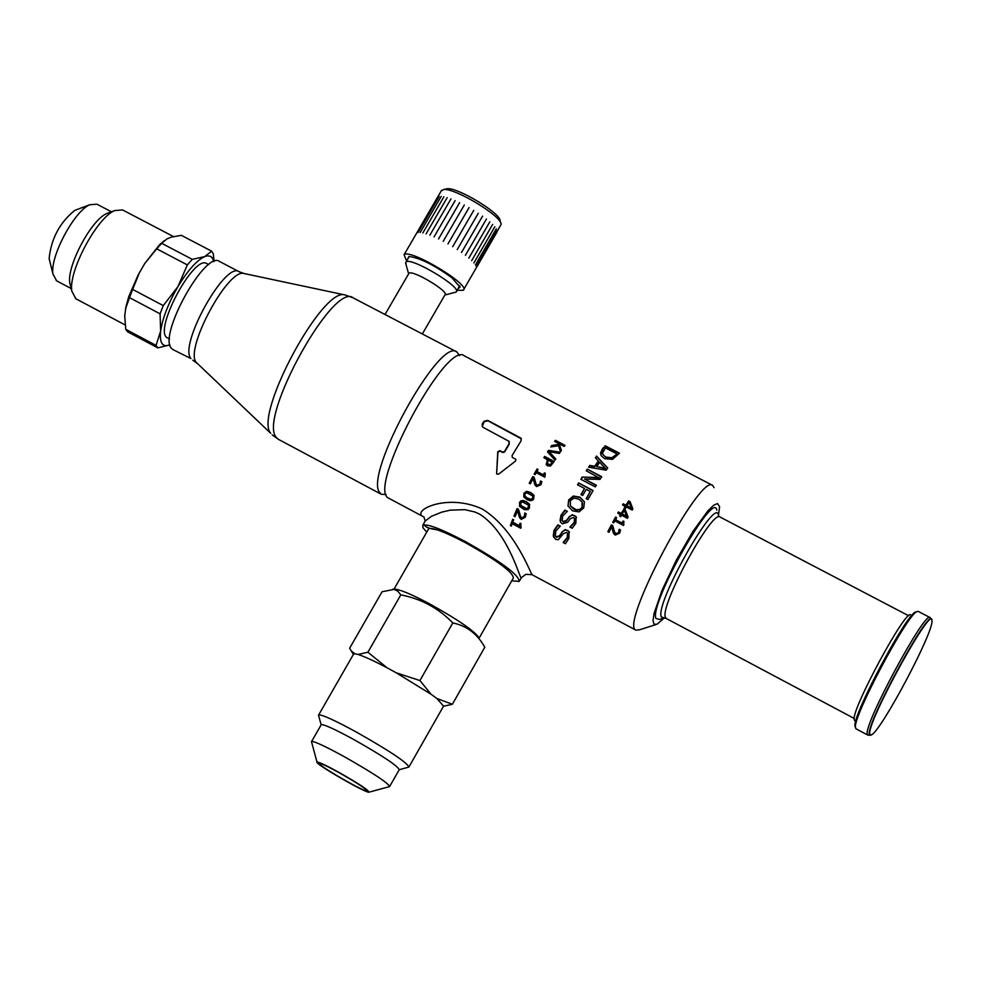 <?xml version="1.0" encoding="UTF-8"?>
<svg xmlns="http://www.w3.org/2000/svg" width="981" height="981" viewBox="0 0 981 981"><rect width="100%" height="100%" fill="white"/><g stroke="black" fill="none" stroke-linecap="round" stroke-linejoin="round"><path stroke-width="1.47" d="M519.464 506.061L519.979 502.468L522.26 500.837L526.368 501.953L529.74 504.859M520.592 505.227L523.682 507.888L526.797 509.004L528.612 507.717L528.6 505.632M520.764 505.485L526.601 508.575L528.428 507.3L528.33 505.08L522.432 501.867L520.568 503.143L520.948 505.914M526.196 501.536L529.348 504.075L529.482 507.864L528.072 509.63L524.43 509.666L519.685 506.417L519.513 502.579L520.715 500.96L523.241 500.445L526.368 501.953M623.499 523.903L623.953 524.663M615.455 519.611L621.954 523.032L623.07 521.009L623.953 521.475L623.511 525.473L614.768 520.874L613.689 522.885L612.708 522.358L615.577 517.061L616.571 517.588L615.59 519.991L622.077 523.413L623.193 521.389L623.83 521.72M612.966 522.493L615.712 517.441L616.436 517.821M611.359 524.872L612.733 525.595L614.707 532.524L615.921 533.676L618.545 532.548L619.158 529.299L620.532 530.022L619.649 533.161L615.271 535.086L613.64 533.492L611.764 526.858L608.956 532.303L607.828 531.702L611.359 524.872L612.806 525.951M611.764 526.858L613.199 532.536M608.097 531.849L611.494 525.252M614.204 531.42L616.056 534.056L618.68 532.928L619.293 529.679L620.507 530.316M630.219 502.039L632.855 508.955L632.193 510.083L626.27 506.969L625.461 508.342L624.419 507.79L625.228 506.417L622.506 504.982L623.217 503.793L625.939 505.227L628.588 500.862L630.084 501.647L632.868 508.943M622.776 505.129L623.34 504.173L626.074 505.607L628.723 501.254M624.689 507.937L625.228 506.417M626.982 505.779L631.482 508.465L629.128 502.235L626.982 505.779L631.359 508.072M628.588 500.862L630.084 501.647M600.826 454.841L602.923 448.844L605.277 446.269L619.158 453.516M605.081 445.693L619.44 453.197L612.573 459.366L604.554 458.667L601.267 455.724L600.47 453.026L602.739 448.305L605.277 446.269M616.559 453.7L605.498 447.925L602.567 453.001L603.082 454.804L605.817 457.097L611.96 457.698L616.73 454.252L612.119 458.188L605.988 457.587L602.837 454.338M496.607 473.958L498.532 474.215L515.491 461.119L515.859 459.304L512.278 457.367L512.07 455.589L521.095 440.8L521.095 438.237L487.765 420.383L483.964 421.303L482.272 423.939L482.296 426.588L483.241 427.422L508.943 441.291L508.967 443.939L504.442 451.567L502.566 452.118L499.795 450.659L497.759 451.775L496.607 473.958L497.931 452.18L499.979 451.064L502.75 452.523L504.614 451.971L509.151 444.356L509.225 441.891M512.278 457.367L515.859 459.304M482.198 426.428L484.16 421.732L487.962 420.812L521.377 438.838M595.308 486.883L580.85 479.292L582.224 477.06L599.281 477.955L586.221 470.77L587.276 469.151L601.721 476.729L599.967 479.415L584.541 478.998L596.338 485.203L595.308 486.883M581.144 479.439L582.371 477.465M584.541 478.998L596.19 485.448M582.224 477.06L599.146 477.551M587.276 469.151L601.561 476.987M586.54 470.929L587.435 469.568M618.005 513.345L618.57 512.352L621.292 513.786L623.904 509.274L625.4 510.059L628.085 517.146M619.931 516.202L620.47 514.633L617.748 513.198L618.435 511.972L621.169 513.406L623.904 509.274M622.212 513.958L626.712 516.644L624.321 510.292L622.212 513.958L626.589 516.264M623.769 508.894L625.4 510.059M625.265 509.679L628.098 517.122L627.435 518.299L621.513 515.184L620.715 516.607L619.673 516.055L620.47 514.633M590.292 491.506L586.221 489.36L582.677 495.503L580.973 494.596L584.504 488.452L577.551 484.798L578.643 482.946L593.1 490.549L587.889 499.574L586.184 498.667L590.292 491.506L586.454 498.814M578.643 482.946L592.953 490.794M577.834 484.945L578.79 483.339M584.504 488.452L581.255 494.743M595.59 457.943L596.656 456.521L607.595 468.133M588.968 467.263L589.949 465.828L594.793 466.698L598.606 461.364L595.308 457.649L596.656 456.521M596.669 466.613L605.436 468.587L599.734 462.284L596.669 466.613L605.289 468.158M596.497 456.055L607.705 467.974L606.16 470.169L588.575 467.201L589.802 465.399L594.645 466.269L598.447 460.911M567.987 506.024L568.673 499.93L573.333 496.018L579.894 497.122L584.455 501.892L583.744 507.888L579.121 511.898L572.561 510.868L567.987 506.024L568.821 500.322L573.48 496.398L580.041 497.502L584.48 501.953M582.064 507.018L582.04 501.904L578.79 499.121L573.873 498.09L570.329 500.825L570.415 506.049L576.252 509.764L579.685 509.409L582.211 507.398L582.542 502.959M570.047 505.362L573.787 509.164L576.313 510.132L579.612 509.899L582.211 507.398M570.304 527.263L574.351 522.775L574.743 518.777M562.138 520.531L563.266 521.917L566.38 520.936L569.581 516.68L572.033 515.197L574.743 515.663L576.509 517.539M560.433 521.769L561.132 515.589L565.105 510.463L567.153 511.542M568.612 517.22L572.315 514.743L576.092 516.644L575.847 523.278L572.205 528.269L569.936 527.067L574.192 522.37L574.486 518.201L573.701 517.49L570.39 518.593L567.717 522.235L562.346 523.842L560.752 522.333L560.053 520.568L560.973 515.197L564.946 510.071L567.349 511.334L562.616 516.092L562.248 520.727L563.106 521.5L566.221 520.531L568.772 517.612M537.048 468.955L538.029 469.47L536.901 471.444L543.327 474.829L544.455 472.854L545.326 473.32L544.847 477.232L536.202 472.67L535.111 474.632L534.13 474.117L537.048 468.955L537.895 469.715M534.437 474.277L537.208 469.359M536.901 471.444L543.486 475.221L544.614 473.247L545.191 473.553M563.56 542.751L567.423 537.944L567.717 533.701M555.332 535.933L556.485 537.33L559.526 536.215L562.714 531.555L565.044 530.059L567.68 530.488L569.434 532.352M553.701 537.294L554.228 530.746L558.054 525.276L560.09 526.356M561.647 532.242L565.24 529.568L568.992 531.42L568.894 538.41L565.412 543.732L563.155 542.542L567.251 537.502L567.447 533.112L566.675 532.401L563.425 533.639L558.226 539.734L555.602 539.354L553.272 535.982L554.044 530.304L557.882 524.86L560.286 526.123L555.687 531.212L555.442 536.104L556.288 536.877L559.342 535.773L561.819 532.671M532.781 476.57L534.142 477.281L536.116 484.173L537.245 485.203L539.857 484.111L540.494 480.948L541.843 481.659L540.948 484.724L536.595 486.588L534.976 485.006L533.161 478.507L530.329 483.829L529.225 483.241L532.781 476.57L534.204 477.624M533.161 478.507L534.743 484.553M529.519 483.388L532.953 476.962M535.81 483.608L537.404 485.595L540.016 484.504L540.654 481.34L541.819 481.953M560.494 451.763L558.557 445.705L550.782 446.944L551.776 445.497L558.336 444.454L557.907 443.105L554.657 441.401L555.442 440.334L565.007 445.337L564.222 446.416L559.244 443.804L561.414 450.426L560.47 451.787L558.557 445.705M555.025 441.597L555.626 440.788L564.823 445.607M551.297 446.858L551.947 445.926L558.508 444.896L557.907 443.105M523.744 496.742L524.013 493.786L526.515 491.739L530.758 492.867L534.13 495.773M527.104 499.623L523.952 497.097L523.842 493.382L526.515 491.309L530.586 492.462L533.738 495L533.823 498.667L532.622 500.2L530.108 500.715L527.104 499.623M527.79 498.189L530.917 499.317L532.757 498.103L532.708 495.957L526.797 492.732L524.909 493.946L524.958 496.092L527.962 498.606L531.089 499.721L532.941 498.507L532.965 496.496M525.068 496.227L527.962 498.606M524.884 495.957L525.24 496.644M549.127 451.726L555.773 458.912L555.013 460.114L547.496 451.873L548.502 450.328L560.163 452.241L559.354 453.443L549.127 451.726L555.614 458.973M547.754 452.155L548.673 450.757L559.648 452.548M517.097 508.575L518.459 509.286L520.739 516.852L521.843 517.845L524.332 516.509L524.81 512.977L526.159 513.701L525.424 517.122L521.267 519.415L519.623 517.76L517.551 510.684L515.062 516.705L513.958 516.116L517.097 508.575L518.532 509.666M517.551 510.684L519.476 517.465M514.289 516.288L517.306 509.016M520.457 516.362L522.039 518.299L524.528 516.962L525.007 513.419L526.147 514.032M544.148 457.784L544.737 456.839L554.007 461.708M546.184 464.418L547.57 459.905L543.83 457.612L544.737 456.839M550.378 465.08L552.475 462.48L548.489 460.064L547.263 463.314L550.378 465.08L548.514 464.982L547.423 463.719M550.218 464.675L552.315 462.076M544.578 456.423L554.155 461.462L550.586 465.975L547.631 465.865L546.343 464.712L547.41 459.5M512.707 519.268L513.688 519.783L512.769 522.186L519.157 525.583L520.077 523.18L520.948 523.633L520.801 528.269L512.205 523.695L511.322 526.11L510.353 525.595L512.707 519.268L513.566 520.089M510.721 525.791L512.94 519.746M512.769 522.186L519.39 526.086L520.837 523.94M520.776 526.625L521.156 527.288M655.492 624.738L639.44 629.827L635.835 630.121C619.477 625.13 700.655 472.339 712.721 485.436L714.058 487.667M712.439 485.288L464.344 355.87C446.036 339.647 366.207 489.875 388.709 498.213L389.15 498.446M532.278 574.841L532.315 574.866C531.285 575.773 515.601 529.176 482.112 508.943C446.392 492.511 410.23 511.187 423.682 516.889L423.682 516.877M424.037 523.094L425.141 521.021L424.025 517.085M456.508 351.787L353.234 297.917C333.81 280.934 258.15 417.587 276.176 437.256L278.15 439.194L381.327 494.277L379.598 492.45C363.951 473.995 439.893 336.213 456.925 352.007L459.488 355.649M422.333 333.957L444.957 294.876C449.985 291.958 412.155 269.284 408.942 273.319L408.685 273.773M444.896 294.999L456.091 292.08C463.155 287.96 410.463 256.372 405.962 262.05L405.913 264.208M459.66 285.741L456.472 291.431M408.77 257.23L405.962 262.05M458.09 288.622L460.089 287.151L451.91 277.795C434.068 264.907 419.745 257.807 408.905 256.482L407.606 259.242M406.625 260.909L404.049 254.778C409.371 248.009 471.653 285.361 463.277 290.278L457.134 290.302M439.145 196.421L418.139 232.522L439.157 196.421M437.796 196.923L416.815 232.988L437.796 196.923M497.122 231.847L476.251 267.923L501.107 224.416C502.333 216.347 453.798 187.126 443.302 189.627L441.094 191.136M497.097 230.523L476.19 266.66L497.097 230.523M496.325 228.818L475.393 264.993L496.325 228.818M494.829 226.758L473.872 262.982L494.829 226.758M492.646 224.404L471.665 260.664L492.646 224.404M489.838 221.804L468.82 258.101L489.826 221.804M486.441 219.033L465.399 255.354L486.441 219.033M482.578 216.151L461.511 252.485L482.566 216.139M478.311 213.22L457.232 249.579L478.311 213.22M473.774 210.339L452.682 246.697L473.774 210.339M469.065 207.58L447.961 243.926L469.065 207.58M447.961 243.926L469.065 207.567M464.307 204.98L443.204 241.326L464.307 204.98M459.623 202.638L438.532 238.972L459.635 202.638M455.135 200.602L434.043 236.911L455.135 200.602M450.953 198.91L429.862 235.195L450.953 198.91M447.177 197.635L426.097 233.87L447.177 197.635M443.89 196.776L422.836 232.975L443.89 196.776M441.205 196.372L420.162 232.522L441.205 196.372M500.641 222.785L500.102 220.909C501.217 213.429 456.472 186.488 446.76 188.806L445.815 189.026M664.296 617.969L657.147 624.21L654.082 624.333L653.015 620.703L654.033 613.493L662.065 590.231L676.24 560.298L692.991 531.322L707.988 510.721L713.616 505.276L717.503 503.547L719.6 506.699L718.411 515.638M663.131 618.3L659.49 619.452L655.995 618.496C648.76 604.762 714.156 488.563 716.817 510.255M854.745 720.618L854.193 719.6C851.152 709.913 906.37 607.705 910.711 614.964L911.741 615.492M870.674 735.198L869.289 734.229C866.235 723.291 929.669 606.724 931.668 619.538L931.766 619.894M931.3 619.109L930.062 617.576C925.573 609.63 864.089 723.537 867.241 734.009L867.658 735.014L869.914 735.321M856.033 728.834L855.407 727.252C853.482 715.689 907.069 614.866 916.867 611.592L918.241 611.396L929.914 617.503M869.73 734.095C866.763 722.286 933.63 600.813 931.95 620.961C933.471 632.61 881.048 731.262 871.398 734.916L869.73 734.095M854.978 726.247L855.407 727.24L854.978 726.247M916.389 611.739L915.383 612.058C905.721 615.283 853.065 714.376 854.954 725.768M409.114 766.652L443.559 706.112L436.888 698.497L452.364 704.284L484.798 647.239C477.33 633.849 466.662 625.743 452.805 622.935C438.495 608.146 421.168 598.79 400.8 594.866L397.746 591.126L394.117 589.385L382.075 591.751L349.616 648.257L351.296 650.93L354.84 653.751L353.381 654.462L351.296 650.93M479.047 637.883C474.657 631.139 458.323 619.882 430.083 604.124C412.989 595.026 401.487 590.059 395.539 589.225L394.62 589.213M452.364 704.284L443.486 706.246M419.917 680.556L431.113 694.278L396.25 672.807L419.917 680.556L452.805 622.935M358.09 654.462L367.9 652.218L387.005 667.754C373.945 660.863 364.307 656.436 358.09 654.462L354.84 653.751M400.8 594.866L367.9 652.218M436.888 698.497L431.113 694.278M396.25 672.807L387.005 667.754M479.157 638.067L513.333 578.03C513.296 572.364 497.281 560.556 465.276 542.603C445.031 532.021 432.866 527.373 428.746 528.636L428.305 529.409M408.832 767.142C407.753 762.973 390.217 751.262 356.25 731.998C334.913 720.397 322.406 714.683 318.715 714.842L318.727 715.958M389.8 786.235L399.181 769.766C398.2 766.21 383.044 756.106 353.712 739.478C335.281 729.447 324.478 724.481 321.302 724.579L321.069 724.996M389.58 786.627C388.513 783.206 373.32 773.163 343.963 756.51C325.533 746.443 314.766 741.415 311.639 741.428L311.651 742.286M338.653 772.206C325.79 765.168 318.58 761.808 317.01 762.102C314.043 763.328 365.104 792.918 368.93 792.194C369.003 790.392 358.911 783.733 338.653 772.206M339.058 772.66C327.899 766.541 321.376 763.463 319.487 763.414C315.159 763.721 364.564 792.354 366.747 790.809C366.048 788.798 356.826 782.74 339.058 772.66M386.207 494.559L381.327 494.277M167.8 338.053L167.506 337.893C152.595 331.701 194.079 253.625 206.942 263.681L208.708 264.6M75.88 298.776L71.797 291.112C68.351 271.32 96.69 218.003 114.581 210.596L122.588 209.934L173.441 236.568M71.638 288.316L69.786 283.031C66.806 265.888 91.196 219.977 106.708 213.551L109.296 212.583M125.556 308.77L129.492 297.635L160.075 313.834L160.639 331.063L156.028 345.398L125.74 329.285L124.734 315.686L126.022 306.428L128.781 296.569L138.149 274.925L144.845 263.374L159.56 244.723L164.097 240.811M166.978 238.886L171.283 237.144L181.375 235.342L211.663 251.185L204.624 256.617L192.276 259.364L161.693 243.325L166.978 238.886L171.283 237.144M124.734 315.686L124.783 314.803M144.845 263.374L156.715 248.818L187.334 264.907L177.929 286.611L163.263 305.606L132.643 289.42L139.596 272.228M214.054 261.461L213.318 253.895L211.663 251.185M125.74 329.285L127.591 331.811L157.818 347.887L169.909 344.846C162.49 347.666 159.4 343.08 160.639 331.063C162.625 317.979 168.389 303.166 177.929 286.611C187.714 270.486 196.617 260.48 204.624 256.617L207.518 255.808L210.645 256.36L212.362 257.954L213.748 261.584M156.715 248.818L161.693 243.325M129.492 297.635L132.643 289.42M187.334 264.907L192.276 259.364M160.075 313.834L163.263 305.606M157.818 347.887L156.028 345.398M56.591 280.799L52.937 273.957C49.97 256.703 74.115 211.258 89.712 204.759L96.874 204.171L111.405 211.786M49.786 261.191L49.124 258.543C51.159 238.739 59.682 222.699 74.703 210.412L76.543 209.713M426.735 532.143L422.921 527.704L422.885 525.215C427.508 523.719 441.364 529.017 464.479 541.083C501.009 561.598 519.243 575.05 519.17 581.439L511.763 580.764M422.885 525.215L425.153 521.021L431.382 516.349L441.708 512.143L450.279 510.157L464.786 509.666L474.829 511.984L479.684 514.154C509.924 533.48 520.788 583.29 521.487 577.613L525.742 574.339L531.898 574.658L635.835 630.121M442.112 530.218C431.787 529.532 425.803 527.741 424.16 524.835M238.923 271.614L219.523 261.461C205.605 250.069 158.53 334.435 171.234 348.096L173.085 349.69M666.43 618.57L661.304 616.939C654.56 603.34 718.288 491.432 718.497 516.337M854.206 718.448L666.222 618.459L665.461 617.356C659.306 606.283 712.66 508.391 720.103 517.061L908.614 615.737M278.653 439.463L272.191 434.914M345.361 295.023L345.067 294.962C322.724 286.17 253.49 414.988 270.731 433.332L196.286 362.418C184.244 349.567 228.279 267.703 244.097 273.527L244.306 273.576M197.353 363.559L192.754 360.15M352.78 297.684L345.067 294.962L244.097 273.527L239.241 271.786C225.593 260.541 178.493 345.042 190.927 358.555L172.742 349.506M388.709 498.213L423.522 516.791M408.942 273.319L385.006 314.496M408.636 273.846L405.57 262.969M459.721 285.851L460.089 287.151M446.76 188.806L443.302 189.627M463.719 289.505L476.214 267.911M404.049 254.778L441.585 190.289M855.763 721.158L854.598 720.545M867.658 735.014L855.873 728.748M915.383 612.058L916.867 611.592M718.705 516.178L719.858 516.938M395.539 589.225L392.719 589.201M428.746 528.636L393.982 589.213M353.724 653.861L318.715 714.842M399.328 769.68L408.415 767.203M321.106 724.714L318.482 715.014M321.302 724.579L311.639 741.428M369.224 792.121L389.273 786.664M317.01 762.102L311.455 741.538M169.554 338.985L167.506 337.893M69.786 283.031L71.797 291.112M106.708 213.551L114.581 210.596M125.127 324.944L75.488 298.567M159.56 244.723L162.184 242.699M71.147 288.524L56.248 280.615M49.124 258.543L52.937 273.957M74.703 210.412L89.712 204.759M519.697 580.58L521.402 577.76"/></g></svg>

